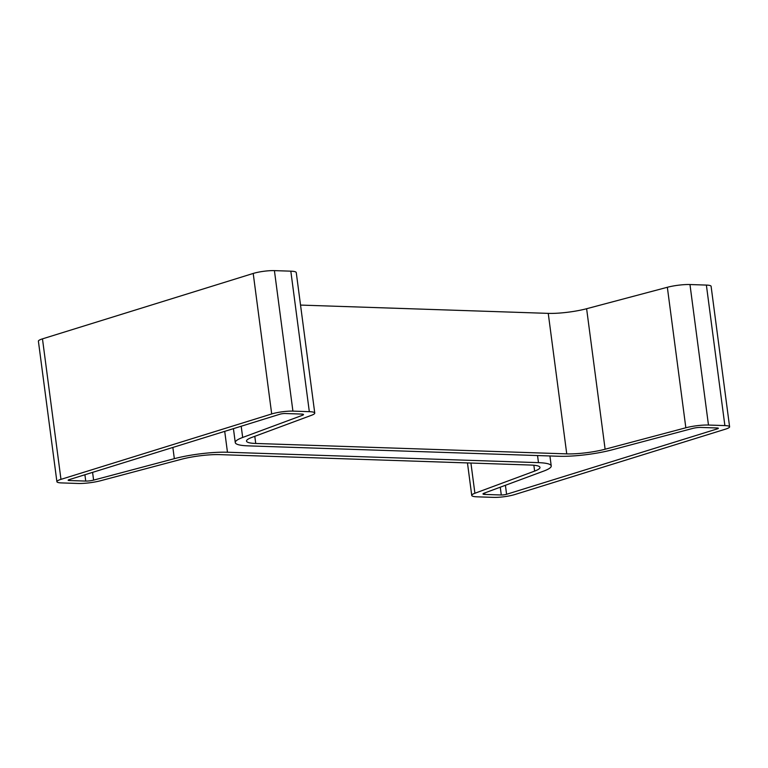 <?xml version="1.0" encoding="UTF-8"?>
<svg xmlns="http://www.w3.org/2000/svg" width="768" height="768" viewBox="0 0 768 768"><rect width="100%" height="100%" fill="white"/><g stroke="black" fill="none" stroke-linecap="round" stroke-linejoin="round"><path stroke-width="1.15" d="M271.699 413.952L253.21 273.446A15.139 2.554 -7.5 0 1 274.416 270.624L290.822 271.171L309.322 411.667L292.915 411.12A15.139 2.554 172.5 0 0 271.699 413.952L60.97 479.357A15.139 2.554 172.5 0 0 56.899 481.699A15.139 2.554 172.5 0 0 61.622 482.918L78.029 483.466A17.405 2.938 172.5 0 0 100.656 480.72L181.382 459.274A29.51 4.982 -7.5 0 1 219.754 454.627L530.765 465.043A29.51 4.982 -7.5 0 1 539.981 467.414A29.51 4.982 -7.5 0 1 534.624 471.101L474.902 493.258A17.405 2.938 172.5 0 0 471.744 495.437A17.405 2.938 172.5 0 0 477.178 496.829L493.584 497.376A15.139 2.554 172.5 0 0 514.79 494.554L725.53 429.139A15.139 2.554 172.5 0 0 729.6 426.797A15.139 2.554 172.5 0 0 724.877 425.587L708.47 425.04A17.405 2.938 172.5 0 0 685.843 427.776L605.117 449.222A29.51 4.982 -7.5 0 1 566.746 453.878L255.734 443.462A29.51 4.982 -7.5 0 1 246.518 441.091A29.51 4.982 -7.5 0 1 251.875 437.395L311.597 415.248A17.405 2.938 172.5 0 0 314.755 413.069A17.405 2.938 172.5 0 0 309.322 411.667M253.21 273.446L42.47 338.861A15.139 2.554 -7.5 0 0 38.4 341.203L56.899 481.699M724.877 425.587L706.378 285.082A15.139 2.554 -7.5 0 1 711.101 286.301L729.6 426.797M706.378 285.082L689.971 284.534A17.405 2.938 172.5 0 0 667.344 287.28L586.618 308.726A29.51 4.982 -7.5 0 1 548.246 313.373L300.538 305.078M314.755 413.069L296.256 272.563A17.405 2.938 172.5 0 0 290.822 271.171M241.2 426.24L242.678 437.462L302.4 415.306A6.058 1.018 172.5 0 0 303.504 414.547A6.058 1.018 172.5 0 0 301.613 414.067L285.206 413.52A3.782 0.643 -7.5 0 0 279.907 414.221L69.168 479.635A3.782 0.643 -7.5 0 0 68.15 480.221A3.782 0.643 -7.5 0 0 69.331 480.528L85.738 481.075A6.058 1.018 172.5 0 0 93.61 480.115L174.336 458.669A40.867 6.893 172.5 0 1 227.462 452.237L538.474 462.653A40.867 6.893 172.5 0 1 551.232 465.926A40.867 6.893 172.5 0 1 543.821 471.043L484.09 493.19A6.058 1.018 172.5 0 0 482.995 493.949A6.058 1.018 172.5 0 0 484.886 494.438L501.293 494.986L500.266 487.2M242.678 437.462A40.867 6.893 172.5 0 0 235.267 442.57A40.867 6.893 172.5 0 0 248.026 445.853L559.037 456.269A40.867 6.893 172.5 0 0 612.163 449.827L692.89 428.381A6.058 1.018 172.5 0 1 700.762 427.43L717.168 427.978A3.782 0.643 -7.5 0 1 718.349 428.285A3.782 0.643 -7.5 0 1 717.331 428.87L506.592 494.285A3.782 0.643 -7.5 0 1 501.293 494.986M292.915 411.12L274.416 270.624M254.794 436.31L255.734 443.462M548.246 313.373L566.746 453.878M586.618 308.726L605.117 449.222M667.344 287.28L685.843 427.776M689.971 284.534L708.47 425.04M470.918 463.037L474.902 493.258M533.856 465.226L534.624 471.101M60.97 479.357L42.47 338.861M69.331 480.528L69.216 479.616M84.902 474.749L85.738 481.075M302.246 414.106L302.4 415.306M717.331 428.87L717.216 427.978M506.592 494.285L505.411 485.29M484.694 492.97L484.886 494.438M537.542 455.549L538.474 462.653M224.717 431.357L227.462 452.237M172.858 447.446L174.336 458.669M92.582 472.368L93.61 480.115M467.462 462.922L471.744 495.437M233.434 428.65L235.267 442.57M549.917 455.962L551.232 465.926"/></g></svg>
